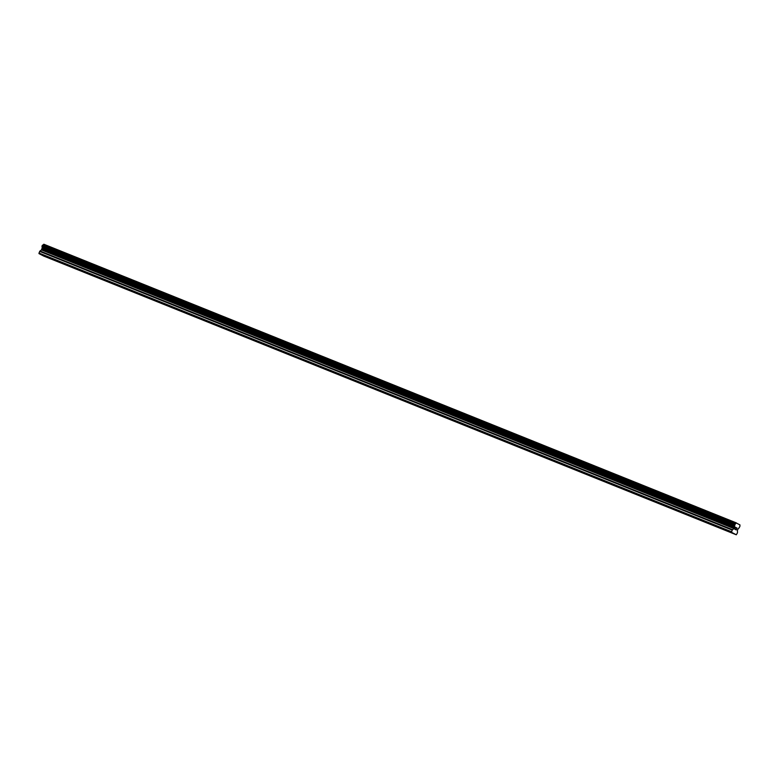 <?xml version="1.0" encoding="UTF-8"?>
<svg xmlns="http://www.w3.org/2000/svg" width="779" height="779" viewBox="0 0 779 779"><rect width="100%" height="100%" fill="white"/><g stroke="black" fill="none" stroke-linecap="round" stroke-linejoin="round"><path stroke-width="1.17" d="M715.619 526.273L713.369 525.231L715.619 526.273M682.901 513.108L680.651 512.066L682.901 513.108M650.183 499.943L647.933 498.891L650.183 499.943M617.465 486.778L615.215 485.726L617.465 486.778M584.747 473.613L582.497 472.561L584.747 473.613M552.029 460.438L549.779 459.396L552.029 460.438M519.311 447.273L517.061 446.231L519.311 447.273M486.593 434.107L484.343 433.066L486.593 434.107M453.875 420.942L451.625 419.9L453.875 420.942M421.157 407.777L418.907 406.726L421.157 407.777M388.439 394.612L386.189 393.561L388.439 394.612M355.721 381.447L353.471 380.395L355.721 381.447M323.003 368.272L320.753 367.23L323.003 368.272M290.285 355.107L288.035 354.065L290.285 355.107M257.567 341.942L255.317 340.9L257.567 341.942M224.849 328.777L222.599 327.735L224.849 328.777M192.131 315.612L189.881 314.57L192.131 315.612M159.413 302.447L157.163 301.395L159.413 302.447M126.704 289.282L124.445 288.23L126.704 289.282M93.986 276.117L91.727 275.065L93.986 276.117M61.268 262.942L59.009 261.9L61.268 262.942M736.379 522.904L43.731 244.294A1.13 0.633 111.9 0 1 42.933 244.927L42.056 246.933A1.13 0.633 111.9 0 1 42.105 248.024L41.569 249.747L39.671 251.393L38.999 253.623L43.78 256.096L736.301 534.784L731.52 532.31L732.192 530.08L734.091 528.435L734.626 526.711A1.13 0.633 111.9 0 0 734.578 525.621L735.454 523.615A1.13 0.633 111.9 0 0 736.252 522.982L739.962 524.9A1.13 0.633 111.9 0 0 740.011 525.971L739.135 527.977A1.13 0.633 111.9 0 0 738.336 528.62L737.44 530.168L737.47 532.807L736.301 534.784M735.688 527.5L735.357 528.259L735.688 527.5L736.213 527.773L735.688 527.5M735.298 528.386L734.967 529.145L735.298 528.386M734.967 529.145L735.503 529.428L734.967 529.145M736.272 527.646L735.668 527.334L736.272 527.646M735.444 529.554L734.84 529.243L735.678 527.334M737.012 528.026L736.174 529.934L737.012 528.026M736.837 528.24L736.106 529.895L736.837 528.24M38.95 253.039L731.471 531.726M38.999 253.623L731.52 532.31M42.037 248.365L734.558 527.052M42.105 248.024L734.626 526.711M43.731 244.294L736.252 522.982M43.838 244.236L736.359 522.923M39.671 251.393L732.192 530.08M39.972 250.984L732.494 529.681M41.443 249.903L733.964 528.59M41.569 249.747L734.091 528.435M42.008 248.735L734.529 527.422M42.047 248.53L734.568 527.217M42.056 246.933L734.578 525.621M42.037 246.68L734.568 525.377M42.066 246.583L734.587 525.28M42.056 246.359L734.587 525.046M42.017 246.281L734.539 524.968M42.027 245.989L734.558 524.676M42.241 245.502L734.772 524.189M42.456 245.307L734.977 523.994M42.514 245.297L735.035 523.994M42.689 245.161L735.22 523.848M42.748 245.073L735.269 523.761M42.933 244.927L735.454 523.615"/></g></svg>
